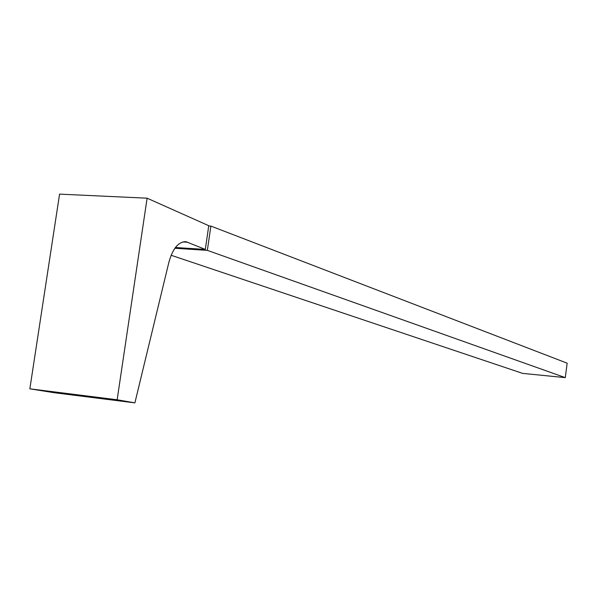 <?xml version="1.0" encoding="UTF-8"?>
<svg xmlns="http://www.w3.org/2000/svg" width="597" height="597" viewBox="0 0 597 597"><rect width="100%" height="100%" fill="white"/><g stroke="black" fill="none" stroke-linecap="round" stroke-linejoin="round"><path stroke-width="0.9" d="M205.308 249.434L208.763 225.711L147.108 198.189L117.146 399.774L134.892 402.871L168.854 262.404C172.757 248.382 178.518 241.501 186.152 241.763L205.308 249.434L175.376 247.501M117.146 399.774L29.85 388.826L54.305 392.736L134.892 402.871M29.85 388.826L59.573 194.129L147.108 198.189M208.726 225.957L210.875 226.076L207.346 250.367L174.824 248.255M210.875 226.076L567.15 363.177L565.292 377.632L522.629 373.386L171.123 255.262M565.292 377.632L207.346 250.367M182.682 241.919L187.786 242.24M184.369 241.651L186.152 241.763"/></g></svg>
